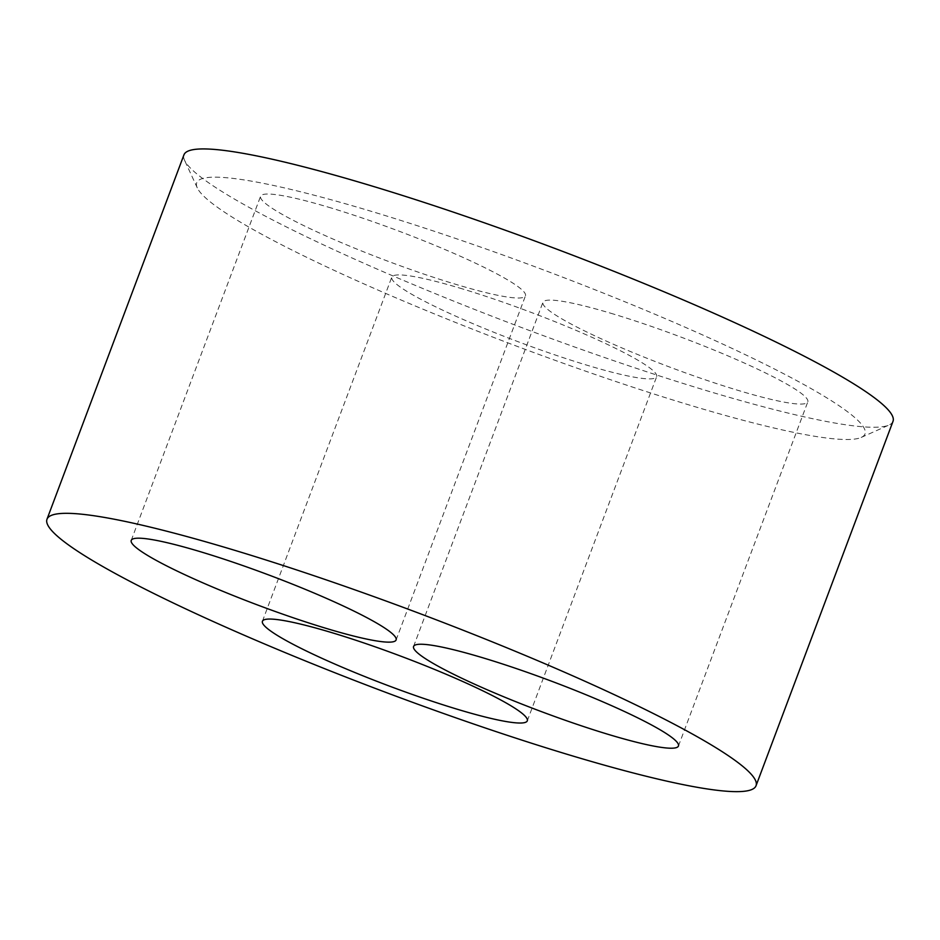 <?xml version="1.0" encoding="UTF-8"?>
<svg xmlns="http://www.w3.org/2000/svg" width="940" height="940" viewBox="0 0 940 940"><rect width="100%" height="100%" fill="white"/><g stroke="black" fill="none" stroke-linecap="round" stroke-linejoin="round"><path stroke-width="0.7" stroke-dasharray="4.7 3.53" d="M375.601 212.628A356.965 40.408 20.6 0 1 725.833 345.509A356.965 40.408 20.6 0 1 861.216 437.429A356.965 40.408 20.6 0 1 516.659 346.167A356.965 40.408 20.6 0 1 197.283 187.871A356.965 40.408 20.6 0 1 375.601 212.628M893 421.355A378.738 42.876 20.6 0 1 888.97 425.056A378.738 42.876 20.6 0 1 523.392 328.224A378.738 42.876 20.6 0 1 184.557 160.282A378.738 42.876 20.6 0 1 183.958 154.841M331.491 208.093A141.482 16.015 -159.4 0 0 260.591 196.249A141.482 16.015 -159.4 0 0 387.397 261.026A141.482 16.015 -159.4 0 0 525.46 295.806A141.482 16.015 -159.4 0 0 464.031 257.889A141.482 16.015 -159.4 0 0 331.491 208.093M462.68 288.968A141.482 16.015 -159.4 0 0 391.792 277.124A141.482 16.015 -159.4 0 0 518.586 341.89A141.482 16.015 -159.4 0 0 656.661 376.681A141.482 16.015 -159.4 0 0 595.22 338.764A141.482 16.015 -159.4 0 0 462.68 288.968M613.82 314.16A141.482 16.015 -159.4 0 0 542.932 302.316A141.482 16.015 -159.4 0 0 669.738 367.082A141.482 16.015 -159.4 0 0 807.801 401.873A141.482 16.015 -159.4 0 0 746.372 363.956A141.482 16.015 -159.4 0 0 613.82 314.16M861.216 437.429L888.97 425.056M197.283 187.871L184.557 160.282M396.104 639.952L525.46 295.806M131.236 540.394L260.591 196.249M527.305 720.816L656.661 376.681M262.436 621.258L391.792 277.124M678.445 746.008L807.801 401.873M413.577 646.45L542.932 302.316"/><path stroke-width="1.41" d="M47 519.221L183.958 154.841A378.738 42.876 20.6 0 1 373.732 186.543A378.738 42.876 20.6 0 1 728.547 319.847A378.738 42.876 20.6 0 1 893 421.355L756.042 785.734A378.738 42.876 -159.4 0 0 591.577 684.238A378.738 42.876 -159.4 0 0 236.774 550.934A378.738 42.876 -159.4 0 0 47 519.221A378.738 42.876 -159.4 0 0 386.434 692.616A378.738 42.876 -159.4 0 0 756.042 785.734M202.135 552.238A141.482 16.015 20.6 0 1 334.675 602.035A141.482 16.015 20.6 0 1 396.104 639.952A141.482 16.015 20.6 0 1 258.042 605.16A141.482 16.015 20.6 0 1 131.236 540.394A141.482 16.015 20.6 0 1 202.135 552.238M333.324 633.102A141.482 16.015 20.6 0 1 465.864 682.898A141.482 16.015 20.6 0 1 527.305 720.816A141.482 16.015 20.6 0 1 389.231 686.036A141.482 16.015 20.6 0 1 262.436 621.258A141.482 16.015 20.6 0 1 333.324 633.102M484.476 658.294A141.482 16.015 20.6 0 1 617.016 708.09A141.482 16.015 20.6 0 1 678.445 746.008A141.482 16.015 20.6 0 1 540.383 711.227A141.482 16.015 20.6 0 1 413.577 646.45A141.482 16.015 20.6 0 1 484.476 658.294"/></g></svg>
